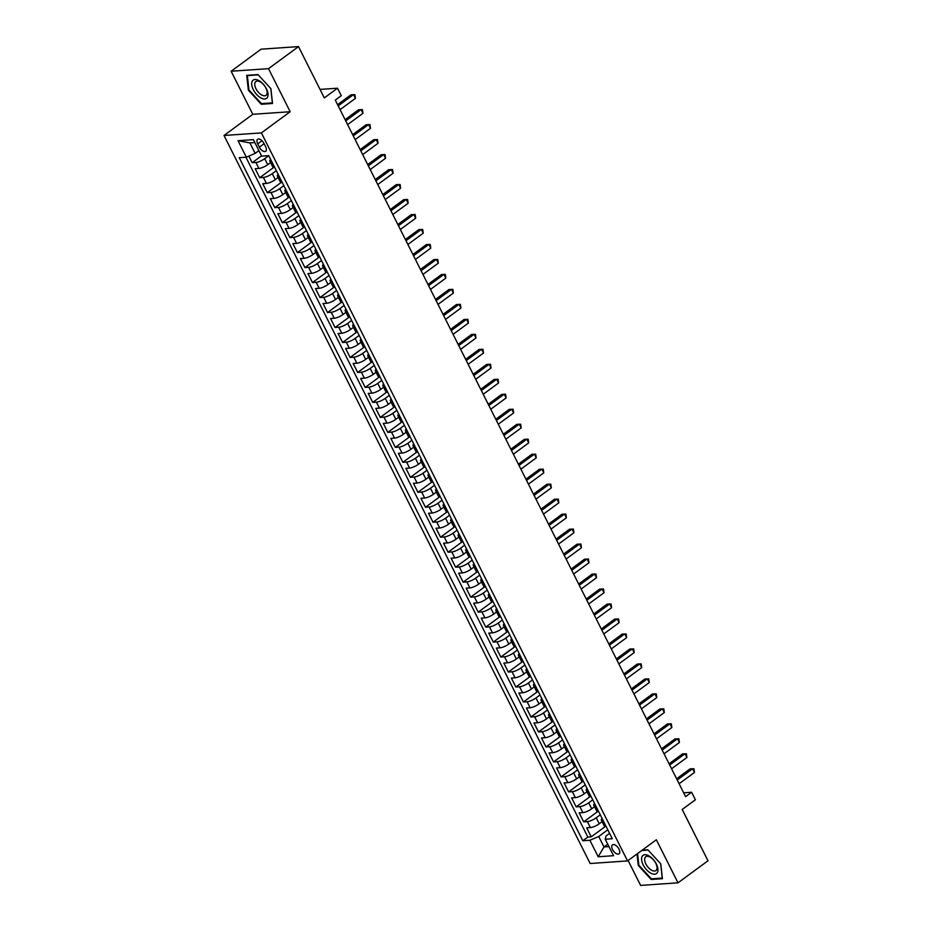 <?xml version="1.0" encoding="UTF-8"?>
<svg xmlns="http://www.w3.org/2000/svg" width="932" height="932" viewBox="0 0 932 932"><rect width="100%" height="100%" fill="white"/><g stroke="black" fill="none" stroke-linecap="round" stroke-linejoin="round"><path stroke-width="1.4" d="M618.999 849.134A5.569 2.878 -126.3 0 0 612.475 844.87A5.569 2.878 -126.3 0 0 612.534 849.576A5.569 2.878 -126.3 0 0 619.069 853.84A5.569 2.878 -126.3 0 0 618.999 849.134M628.11 860.527L640.622 885.4L678.007 882.825L707.994 860.772L682.189 809.465L695.389 799.761L691.614 792.27L683.669 792.817M224.006 135.478L590.166 863.51L627.562 860.935L261.391 132.903L224.006 135.478L252.793 114.298L290.178 111.724L268.521 68.665L231.136 71.228L252.793 114.298M231.136 71.228L261.123 49.175L298.508 46.6L324.313 97.907L337.512 88.202L320.037 89.402M268.521 68.665L298.508 46.6M248.856 156.098L252.188 162.727L261.543 155.854M270.595 162.552L267.729 164.661A6.955 1.864 153.3 0 1 258.898 168.459L255.205 168.715L259.725 177.709L273.717 167.41M278.132 177.534L275.266 179.631A6.955 1.864 -26.7 0 1 266.424 183.441L262.742 183.697L267.263 192.679L281.254 182.392M285.658 192.516L282.804 194.613A6.955 1.864 -26.7 0 1 273.961 198.423L270.28 198.679L274.8 207.661L288.792 197.374M293.196 207.487L290.341 209.595A6.955 1.864 -26.7 0 1 281.499 213.405L277.806 213.661L282.326 222.643L296.318 212.356M300.733 222.468L297.867 224.577A6.955 1.864 -26.7 0 1 289.036 228.387L285.343 228.643L289.864 237.625L303.855 227.326M308.271 237.45L305.405 239.559A6.955 1.864 -26.7 0 1 296.562 243.369L292.881 243.613L297.401 252.607L311.393 242.308M315.797 252.432L312.942 254.541A6.955 1.864 -26.7 0 1 304.1 258.339L300.407 258.595L304.927 267.589L318.93 257.29M323.334 267.414L320.468 269.511A6.955 1.864 -26.7 0 1 311.637 273.321L307.944 273.577L312.465 282.571L326.456 272.272M330.872 282.396L328.006 284.493A6.955 1.864 -26.7 0 1 319.163 288.303L315.482 288.559L320.002 297.541L333.994 287.254M338.398 297.378L335.543 299.475A6.955 1.864 -26.7 0 1 326.701 303.284L323.02 303.541L327.54 312.523L341.531 302.236M345.935 312.348L343.081 314.457A6.955 1.864 -26.7 0 1 334.238 318.266L330.545 318.523L335.066 327.505L349.057 317.206M353.473 327.33L350.607 329.439A6.955 1.864 -26.7 0 1 341.776 333.248L338.083 333.493L342.603 342.487L356.595 332.188M361.01 342.312L358.144 344.421A6.955 1.864 -26.7 0 1 349.302 348.23L345.621 348.475L350.141 357.469L364.132 347.17M368.536 357.294L365.682 359.403A6.955 1.864 -26.7 0 1 356.84 363.2L353.146 363.457L357.667 372.45L371.67 362.152M376.074 372.276L373.208 374.373A6.955 1.864 -26.7 0 1 364.377 378.182L360.684 378.439L365.204 387.421L379.196 377.134M383.611 387.258L380.745 389.355A6.955 1.864 -26.7 0 1 371.903 393.164L368.222 393.421L372.742 402.403L386.733 392.116M391.137 402.228L388.283 404.337A6.955 1.864 -26.7 0 1 379.44 408.146L375.759 408.402L380.279 417.385L394.271 407.098M398.675 417.21L395.82 419.318A6.955 1.864 -26.7 0 1 386.978 423.128L383.285 423.384L387.805 432.366L401.797 422.068M406.212 432.192L403.346 434.3A6.955 1.864 -26.7 0 1 394.516 438.11L390.823 438.355L395.343 447.348L409.334 437.05M413.75 447.174L410.884 449.282A6.955 1.864 -26.7 0 1 402.042 453.08L398.36 453.336L402.88 462.33L416.872 452.032M421.276 462.156L418.421 464.252A6.955 1.864 -26.7 0 1 409.579 468.062L405.886 468.318L410.406 477.312L424.41 467.014M428.813 477.137L425.947 479.234A6.955 1.864 -26.7 0 1 417.117 483.044L413.424 483.3L417.944 492.282L431.935 481.995M436.351 492.119L433.485 494.216A6.955 1.864 -26.7 0 1 424.643 498.026L420.961 498.282L425.481 507.264L439.473 496.977M443.877 507.09L441.022 509.198A6.955 1.864 -26.7 0 1 432.18 513.008L428.499 513.264L433.019 522.246L447.01 511.948M451.414 522.071L448.56 524.18A6.955 1.864 -26.7 0 1 439.718 527.99L436.025 528.234L440.545 537.228L454.536 526.93M458.952 537.053L456.086 539.162A6.955 1.864 -26.7 0 1 447.255 542.972L443.562 543.216L448.082 552.21L462.074 541.911M466.489 552.035L463.623 554.144A6.955 1.864 -26.7 0 1 454.781 557.942L451.1 558.198L455.62 567.192L469.612 556.893M474.015 567.017L471.161 569.114A6.955 1.864 -26.7 0 1 462.319 572.924L458.626 573.18L463.146 582.162L477.149 571.875M481.553 581.999L478.687 584.096A6.955 1.864 -26.7 0 1 469.856 587.906L466.163 588.162L470.683 597.144L484.675 586.857M489.09 596.969L486.224 599.078A6.955 1.864 -26.7 0 1 477.382 602.888L473.701 603.144L478.221 612.126L492.213 601.839M496.616 611.951L493.762 614.06A6.955 1.864 -26.7 0 1 484.92 617.869L481.238 618.126L485.758 627.108L499.75 616.809M504.154 626.933L501.3 629.042A6.955 1.864 -26.7 0 1 492.457 632.851L488.764 633.096L493.284 642.09L507.276 631.791M511.691 641.915L508.825 644.024A6.955 1.864 -26.7 0 1 499.995 647.822L496.302 648.078L500.822 657.072L514.813 646.773M519.229 656.897L516.363 658.994A6.955 1.864 -26.7 0 1 507.521 662.803L503.839 663.06L508.359 672.054L522.351 661.755M526.755 671.879L523.9 673.976A6.955 1.864 -26.7 0 1 515.058 677.785L511.365 678.042L515.885 687.024L529.889 676.737M534.292 686.861L531.426 688.958A6.955 1.864 -26.7 0 1 522.596 692.767L518.903 693.024L523.423 702.006L537.414 691.719M541.83 701.831L538.964 703.94A6.955 1.864 -26.7 0 1 530.122 707.749L526.44 708.005L530.96 716.988L544.952 706.689M549.356 716.813L546.502 718.922A6.955 1.864 -26.7 0 1 537.659 722.731L533.978 722.976L538.498 731.969L552.49 721.671M556.893 731.795L554.039 733.903A6.955 1.864 -26.7 0 1 545.197 737.713L541.504 737.958L546.024 746.951L560.015 736.653M564.431 746.777L561.565 748.885A6.955 1.864 -26.7 0 1 552.734 752.683L549.041 752.939L553.561 761.933L567.553 751.635M571.968 761.759L569.102 763.856A6.955 1.864 -26.7 0 1 560.26 767.665L556.579 767.921L561.099 776.904L575.091 766.617M579.494 776.74L576.64 778.837A6.955 1.864 -26.7 0 1 567.798 782.647L564.105 782.903L568.625 791.885L582.628 781.598M587.032 791.711L584.166 793.819A6.955 1.864 -26.7 0 1 575.335 797.629L571.642 797.885L576.162 806.867L590.154 796.58M594.569 806.693L591.703 808.801A6.955 1.864 -26.7 0 1 582.861 812.611L579.18 812.867L583.7 821.849L597.692 811.551M337.512 88.202L341.275 95.693L335.275 100.097L685.614 796.674L691.614 792.27M257.698 143.854L259.364 147.151A5.394 2.796 -126.3 0 0 265.69 151.275A5.394 2.796 -126.3 0 0 265.62 146.72L263.966 143.423A5.394 2.796 -126.3 0 0 257.64 139.287A5.394 2.796 -126.3 0 0 257.698 143.854L261.974 140.709M609.598 833.324L605.998 835.969L605.241 839.231L612.312 838.742L268.754 155.644L261.682 156.133L253.399 139.66L238.033 140.709L246.328 157.193L239.244 157.671L582.815 840.769L589.886 840.28L598.717 836.47L603.994 846.955L608.957 846.617M605.241 839.231L613.524 855.704L598.169 856.764L589.886 840.28M600.278 814.813L596.224 817.783A6.955 1.864 153.3 0 1 587.381 821.593L583.7 821.849M602.095 821.674L599.241 823.783L596.224 817.783M592.74 799.831L588.686 802.813A6.955 1.864 153.3 0 1 579.855 806.611L576.162 806.867M585.214 784.849L581.16 787.831A6.955 1.864 153.3 0 1 572.318 791.641L568.625 791.885M577.677 769.867L573.623 772.849A6.955 1.864 153.3 0 1 564.78 776.659L561.099 776.904M570.139 754.885L566.085 757.867A6.955 1.864 153.3 0 1 557.254 761.677L553.561 761.933M562.602 739.903L558.559 742.886A6.955 1.864 153.3 0 1 549.717 746.695L546.024 746.951M555.076 724.921L551.022 727.904A6.955 1.864 153.3 0 1 542.179 731.713L538.498 731.969M547.538 709.951L543.484 712.933A6.955 1.864 153.3 0 1 534.642 716.731L530.96 716.988M540.001 694.969L535.947 697.952A6.955 1.864 153.3 0 1 527.116 701.749L523.423 702.006M532.475 679.987L528.421 682.97A6.955 1.864 153.3 0 1 519.578 686.779L515.885 687.024M524.937 665.005L520.883 667.988A6.955 1.864 153.3 0 1 512.041 671.797L508.359 672.054M517.4 650.023L513.346 653.006A6.955 1.864 153.3 0 1 504.515 656.815L500.822 657.072M509.874 635.042L505.82 638.024A6.955 1.864 153.3 0 1 496.977 641.833L493.284 642.09M502.336 620.071L498.282 623.042A6.955 1.864 153.3 0 1 489.44 626.852L485.758 627.108M494.799 605.089L490.745 608.072A6.955 1.864 153.3 0 1 481.902 611.87L478.221 612.126M487.261 590.107L483.219 593.09A6.955 1.864 153.3 0 1 474.376 596.899L470.683 597.144M479.735 575.126L475.681 578.108A6.955 1.864 153.3 0 1 466.839 581.918L463.146 582.162M472.198 560.144L468.144 563.126A6.955 1.864 153.3 0 1 459.301 566.936L455.62 567.192M464.66 545.162L460.606 548.144A6.955 1.864 153.3 0 1 451.775 551.954L448.082 552.21M457.134 530.18L453.08 533.162A6.955 1.864 153.3 0 1 444.238 536.972L440.545 537.228M449.597 515.21L445.543 518.192A6.955 1.864 153.3 0 1 436.7 521.99L433.019 522.246M442.059 500.228L438.005 503.21A6.955 1.864 153.3 0 1 429.163 507.008L425.481 507.264M434.522 485.246L430.479 488.228A6.955 1.864 153.3 0 1 421.637 492.038L417.944 492.282M426.996 470.264L422.942 473.246A6.955 1.864 153.3 0 1 414.099 477.056L410.406 477.312M419.458 455.282L415.404 458.264A6.955 1.864 153.3 0 1 406.562 462.074L402.88 462.33M411.921 440.3L407.867 443.283A6.955 1.864 153.3 0 1 399.036 447.092L395.343 447.348M404.395 425.33L400.341 428.301A6.955 1.864 153.3 0 1 391.498 432.11L387.805 432.366M396.857 410.348L392.803 413.33A6.955 1.864 153.3 0 1 383.961 417.128L380.279 417.385M389.32 395.366L385.265 398.348A6.955 1.864 153.3 0 1 376.423 402.158L372.742 402.403M381.782 380.384L377.74 383.367A6.955 1.864 153.3 0 1 368.897 387.176L365.204 387.421M374.256 365.402L370.202 368.385A6.955 1.864 153.3 0 1 361.36 372.194L357.667 372.45M366.719 350.42L362.665 353.403A6.955 1.864 153.3 0 1 353.822 357.212L350.141 357.469M359.181 335.438L355.127 338.421A6.955 1.864 153.3 0 1 346.296 342.23L342.603 342.487M351.655 320.468L347.601 323.439A6.955 1.864 153.3 0 1 338.759 327.248L335.066 327.505M344.118 305.486L340.063 308.469A6.955 1.864 153.3 0 1 331.221 312.267L327.54 312.523M336.58 290.504L332.526 293.487A6.955 1.864 153.3 0 1 323.684 297.296L320.002 297.541M329.043 275.523L325 278.505A6.955 1.864 153.3 0 1 316.158 282.314L312.465 282.571M321.517 260.541L317.463 263.523A6.955 1.864 153.3 0 1 308.62 267.333L304.927 267.589M313.979 245.559L309.925 248.541A6.955 1.864 153.3 0 1 301.083 252.351L297.401 252.607M306.442 230.588L302.387 233.559A6.955 1.864 153.3 0 1 293.557 237.369L289.864 237.625M298.916 215.607L294.861 218.589A6.955 1.864 153.3 0 1 286.019 222.387L282.326 222.643M291.378 200.625L287.324 203.607A6.955 1.864 153.3 0 1 278.482 207.417L274.8 207.661M283.841 185.643L279.786 188.625A6.955 1.864 153.3 0 1 270.944 192.435L267.263 192.679M276.303 170.661L272.26 173.643A6.955 1.864 153.3 0 1 263.418 177.453L259.725 177.709M268.777 155.679L264.723 158.661A6.955 1.864 153.3 0 1 255.881 162.471L252.188 162.727M245.92 157.217L587.847 837.064L591.238 836.831L605.229 826.533M599.241 823.783A6.955 1.864 -26.7 0 1 590.399 827.593L586.717 827.837L591.238 836.831M274.66 167.376L274.253 167.41A6.955 1.864 153.3 0 1 272.831 167.003L269.826 161.015A6.955 1.864 153.3 0 1 270.618 159.337M271.643 161.387L271.235 161.411A6.955 1.864 153.3 0 1 269.826 161.015M279.181 176.369L278.773 176.393A6.955 1.864 153.3 0 1 277.352 175.997A6.955 1.864 153.3 0 1 278.144 174.319M277.352 175.997L280.369 181.985A6.955 1.864 -26.7 0 0 281.79 182.392L282.186 182.357M286.707 191.351L286.31 191.375A6.955 1.864 153.3 0 1 284.889 190.978A6.955 1.864 153.3 0 1 285.681 189.301M284.889 190.978L287.906 196.967A6.955 1.864 -26.7 0 0 289.328 197.363L289.724 197.339M294.244 206.333L293.848 206.356A6.955 1.864 153.3 0 1 292.427 205.949A6.955 1.864 153.3 0 1 293.219 204.283M292.427 205.949L295.432 211.948A6.955 1.864 -26.7 0 0 296.854 212.345L297.261 212.321M301.782 221.303L301.374 221.338A6.955 1.864 153.3 0 1 299.953 220.931A6.955 1.864 153.3 0 1 300.745 219.265M299.953 220.931L302.97 226.93A6.955 1.864 -26.7 0 0 304.391 227.326L304.799 227.303M309.319 236.285L308.911 236.32A6.955 1.864 153.3 0 1 307.49 235.912A6.955 1.864 153.3 0 1 308.282 234.235M307.49 235.912L310.507 241.901A6.955 1.864 -26.7 0 0 311.929 242.308L312.325 242.285M316.845 251.267L316.449 251.29A6.955 1.864 153.3 0 1 315.028 250.894A6.955 1.864 153.3 0 1 315.82 249.217M315.028 250.894L318.045 256.882A6.955 1.864 -26.7 0 0 319.455 257.29L319.862 257.255M324.383 266.249L323.975 266.272A6.955 1.864 153.3 0 1 322.565 265.876A6.955 1.864 153.3 0 1 323.357 264.199M322.565 265.876L325.571 271.864A6.955 1.864 -26.7 0 0 326.992 272.272L327.4 272.237M331.92 281.231L331.512 281.254A6.955 1.864 153.3 0 1 330.091 280.858A6.955 1.864 153.3 0 1 330.883 279.181M330.091 280.858L333.108 286.846A6.955 1.864 -26.7 0 0 334.53 287.242L334.926 287.219M339.446 296.213L339.05 296.236A6.955 1.864 153.3 0 1 337.629 295.828A6.955 1.864 153.3 0 1 338.421 294.163M337.629 295.828L340.646 301.828A6.955 1.864 -26.7 0 0 342.067 302.224L342.463 302.201M346.984 311.183L346.588 311.218A6.955 1.864 153.3 0 1 345.166 310.81A6.955 1.864 153.3 0 1 345.958 309.144M345.166 310.81L348.172 316.81A6.955 1.864 -26.7 0 0 349.593 317.206L350.001 317.183M354.521 326.165L354.113 326.2A6.955 1.864 153.3 0 1 352.692 325.792A6.955 1.864 153.3 0 1 353.484 324.126M352.692 325.792L355.709 331.78A6.955 1.864 -26.7 0 0 357.131 332.188L357.527 332.165M362.059 341.147L361.651 341.182A6.955 1.864 153.3 0 1 360.23 340.774A6.955 1.864 153.3 0 1 361.022 339.097M360.23 340.774L363.247 346.762A6.955 1.864 -26.7 0 0 364.668 347.17L365.064 347.135M369.585 356.129L369.188 356.152A6.955 1.864 153.3 0 1 367.767 355.756A6.955 1.864 153.3 0 1 368.559 354.078M367.767 355.756L370.785 361.744A6.955 1.864 -26.7 0 0 372.194 362.152L372.602 362.117M377.122 371.111L376.714 371.134A6.955 1.864 153.3 0 1 375.305 370.738A6.955 1.864 153.3 0 1 376.097 369.06M375.305 370.738L378.31 376.726A6.955 1.864 -26.7 0 0 379.732 377.134L380.139 377.099M384.66 386.093L384.252 386.116A6.955 1.864 153.3 0 1 382.831 385.72A6.955 1.864 153.3 0 1 383.623 384.042M382.831 385.72L385.848 391.708A6.955 1.864 -26.7 0 0 387.269 392.104L387.665 392.081M392.186 401.075L391.79 401.098A6.955 1.864 153.3 0 1 390.368 400.69A6.955 1.864 153.3 0 1 391.16 399.024M390.368 400.69L393.386 406.69A6.955 1.864 -26.7 0 0 394.807 407.086L395.203 407.063M399.723 416.045L399.327 416.08A6.955 1.864 153.3 0 1 397.906 415.672A6.955 1.864 153.3 0 1 398.698 414.006M397.906 415.672L400.911 421.672A6.955 1.864 -26.7 0 0 402.333 422.068L402.74 422.045M407.261 431.027L406.853 431.062A6.955 1.864 153.3 0 1 405.432 430.654A6.955 1.864 153.3 0 1 406.224 428.976M405.432 430.654L408.449 436.642A6.955 1.864 -26.7 0 0 409.87 437.05L410.266 437.026M414.798 446.009L414.39 446.032A6.955 1.864 153.3 0 1 412.969 445.636A6.955 1.864 153.3 0 1 413.761 443.958M412.969 445.636L415.987 451.624A6.955 1.864 -26.7 0 0 417.408 452.032L417.804 451.997M422.324 460.99L421.928 461.014A6.955 1.864 153.3 0 1 420.507 460.618A6.955 1.864 153.3 0 1 421.299 458.94M420.507 460.618L423.524 466.606A6.955 1.864 -26.7 0 0 424.934 467.014L425.342 466.979M429.862 475.972L429.454 475.996A6.955 1.864 153.3 0 1 428.044 475.6A6.955 1.864 153.3 0 1 428.837 473.922M428.044 475.6L431.05 481.588A6.955 1.864 -26.7 0 0 432.471 481.984L432.879 481.961M437.399 490.954L436.992 490.978A6.955 1.864 153.3 0 1 435.57 490.57A6.955 1.864 153.3 0 1 436.362 488.904M435.57 490.57L438.588 496.57A6.955 1.864 -26.7 0 0 440.009 496.966L440.405 496.942M444.925 505.925L444.529 505.96A6.955 1.864 153.3 0 1 443.108 505.552A6.955 1.864 153.3 0 1 443.9 503.886M443.108 505.552L446.125 511.552A6.955 1.864 -26.7 0 0 447.546 511.948L447.942 511.924M452.463 520.906L452.067 520.941A6.955 1.864 153.3 0 1 450.645 520.534A6.955 1.864 153.3 0 1 451.438 518.868M450.645 520.534L453.651 526.522A6.955 1.864 -26.7 0 0 455.072 526.93L455.48 526.906M460 535.888L459.593 535.923A6.955 1.864 153.3 0 1 458.171 535.516A6.955 1.864 153.3 0 1 458.963 533.838M458.171 535.516L461.189 541.504A6.955 1.864 -26.7 0 0 462.61 541.911L463.006 541.876M467.538 550.87L467.13 550.894A6.955 1.864 153.3 0 1 465.709 550.497A6.955 1.864 153.3 0 1 466.501 548.82M465.709 550.497L468.726 556.486A6.955 1.864 -26.7 0 0 470.147 556.893L470.543 556.858M475.064 565.852L474.668 565.875A6.955 1.864 153.3 0 1 473.246 565.479A6.955 1.864 153.3 0 1 474.038 563.802M473.246 565.479L476.264 571.467A6.955 1.864 -26.7 0 0 477.673 571.875L478.081 571.84M482.601 580.834L482.193 580.857A6.955 1.864 153.3 0 1 480.784 580.461A6.955 1.864 153.3 0 1 481.576 578.784M480.784 580.461L483.79 586.449A6.955 1.864 -26.7 0 0 485.211 586.845L485.619 586.822M490.139 595.816L489.731 595.839A6.955 1.864 153.3 0 1 488.31 595.432A6.955 1.864 153.3 0 1 489.102 593.766M488.31 595.432L491.327 601.431A6.955 1.864 -26.7 0 0 492.748 601.827L493.145 601.804M497.665 610.786L497.269 610.821A6.955 1.864 153.3 0 1 495.847 610.413A6.955 1.864 153.3 0 1 496.64 608.747M495.847 610.413L498.865 616.413A6.955 1.864 -26.7 0 0 500.286 616.809L500.682 616.786M505.202 625.768L504.806 625.803A6.955 1.864 153.3 0 1 503.385 625.395A6.955 1.864 153.3 0 1 504.177 623.718M503.385 625.395L506.391 631.383A6.955 1.864 -26.7 0 0 507.812 631.791L508.22 631.768M512.74 640.75L512.332 640.773A6.955 1.864 153.3 0 1 510.911 640.377A6.955 1.864 153.3 0 1 511.703 638.7M510.911 640.377L513.928 646.365A6.955 1.864 -26.7 0 0 515.349 646.773L515.745 646.738M520.277 655.732L519.87 655.755A6.955 1.864 153.3 0 1 518.448 655.359A6.955 1.864 153.3 0 1 519.24 653.682M518.448 655.359L521.466 661.347A6.955 1.864 -26.7 0 0 522.887 661.755L523.283 661.72M527.803 670.714L527.407 670.737A6.955 1.864 153.3 0 1 525.986 670.341A6.955 1.864 153.3 0 1 526.778 668.663M525.986 670.341L528.992 676.329A6.955 1.864 -26.7 0 0 530.413 676.725L530.821 676.702M535.341 685.696L534.933 685.719A6.955 1.864 153.3 0 1 533.523 685.311A6.955 1.864 153.3 0 1 534.316 683.645M533.523 685.311L536.529 691.311A6.955 1.864 -26.7 0 0 537.95 691.707L538.358 691.684M542.878 700.666L542.471 700.701A6.955 1.864 153.3 0 1 541.049 700.293A6.955 1.864 153.3 0 1 541.841 698.627M541.049 700.293L544.067 706.293A6.955 1.864 -26.7 0 0 545.488 706.689L545.884 706.666M550.404 715.648L550.008 715.683A6.955 1.864 153.3 0 1 548.587 715.275A6.955 1.864 153.3 0 1 549.379 713.609M548.587 715.275L551.604 721.263A6.955 1.864 -26.7 0 0 553.025 721.671L553.422 721.648M557.942 730.63L557.546 730.665A6.955 1.864 153.3 0 1 556.124 730.257A6.955 1.864 153.3 0 1 556.917 728.579M556.124 730.257L559.13 736.245A6.955 1.864 -26.7 0 0 560.551 736.653L560.959 736.618M565.479 745.612L565.072 745.635A6.955 1.864 153.3 0 1 563.65 745.239A6.955 1.864 153.3 0 1 564.442 743.561M563.65 745.239L566.668 751.227A6.955 1.864 -26.7 0 0 568.089 751.635L568.485 751.6M573.017 760.594L572.609 760.617A6.955 1.864 153.3 0 1 571.188 760.221A6.955 1.864 153.3 0 1 571.98 758.543M571.188 760.221L574.205 766.209A6.955 1.864 -26.7 0 0 575.627 766.617L576.023 766.582M580.543 775.575L580.147 775.599A6.955 1.864 153.3 0 1 578.725 775.203A6.955 1.864 153.3 0 1 579.518 773.525M578.725 775.203L581.731 781.191A6.955 1.864 -26.7 0 0 583.152 781.587L583.56 781.564M588.08 790.557L587.673 790.581A6.955 1.864 153.3 0 1 586.263 790.173A6.955 1.864 153.3 0 1 587.055 788.507M586.263 790.173L589.269 796.173A6.955 1.864 -26.7 0 0 590.69 796.569L591.098 796.545M595.618 805.528L595.21 805.563A6.955 1.864 153.3 0 1 593.789 805.155A6.955 1.864 153.3 0 1 594.581 803.489M593.789 805.155L596.806 811.155A6.955 1.864 -26.7 0 0 598.227 811.551L598.624 811.527M603.144 820.51L602.748 820.544A6.955 1.864 153.3 0 1 601.326 820.137A6.955 1.864 153.3 0 1 602.119 818.459M601.326 820.137L604.344 826.125A6.955 1.864 -26.7 0 0 605.765 826.533L606.161 826.509M254.855 142.549L249.893 142.899L255.158 153.384L246.328 157.193M258.91 150.623L255.158 153.384M290.178 111.724L261.391 132.903M678.007 882.825L656.349 839.767L627.562 860.935M607.746 844.206L603.994 846.955L598.169 856.764M607.815 829.783L598.717 836.47M587.847 837.064L582.815 840.769M249.893 142.899L238.033 140.709M248.366 90.194L261.263 104.267L272.517 103.487L270.886 88.645L257.978 74.572L246.724 75.352L248.366 90.194L248.926 89.775M636.999 853.992L638.257 865.42L651.153 879.482L662.419 878.713L660.776 863.871L647.88 849.798L642.171 850.194M262.195 103.569L261.263 104.267M652.097 878.794L651.153 879.482M338.188 105.899L353.531 94.61L355.418 98.361L340.075 109.638M337.57 104.664L351.003 94.784L354.894 94.645L355.418 98.361M266.435 88.796A11.312 5.848 -126.3 0 0 254.96 79.511A11.312 5.848 -126.3 0 0 253.294 89.693A11.312 5.848 -126.3 0 0 264.758 98.978A11.312 5.848 -126.3 0 0 266.435 88.796M265.923 88.097A8.563 4.427 -126.3 0 0 255.881 81.538A8.563 4.427 -126.3 0 0 255.985 88.785A8.563 4.427 -126.3 0 0 266.028 95.332A8.563 4.427 -126.3 0 0 265.923 88.097M270.781 88.528L272.365 102.87L261.449 103.627L248.949 89.996L247.364 75.609L258.246 74.863M648.8 855.809A11.312 5.848 -126.3 0 0 641.624 859.991A11.312 5.848 -126.3 0 0 650.711 873.121A11.312 5.848 -126.3 0 0 657.899 868.939A11.312 5.848 -126.3 0 0 648.8 855.809M650.128 857.102A8.563 4.427 -126.3 0 0 645.771 856.764A8.563 4.427 -126.3 0 0 645.527 863.242A8.563 4.427 -126.3 0 0 651.573 870.22A8.563 4.427 -126.3 0 0 655.93 870.558A8.563 4.427 -126.3 0 0 656.175 864.081A8.563 4.427 -126.3 0 0 650.128 857.102M662.337 878.037L651.352 878.841L638.851 865.211L637.558 853.584M641.717 850.532L648.136 850.089M660.672 863.754L662.256 878.095M345.725 120.88L361.068 109.592L362.944 113.343L347.613 124.62M345.108 119.646L358.54 109.766L362.432 109.626L362.944 113.343M353.263 135.862L368.594 124.573L370.482 128.325L355.15 139.602M352.645 134.627L366.078 124.748L369.969 124.608L370.482 128.325M360.8 150.844L376.132 139.555L378.019 143.295L362.676 154.584M360.171 149.609L373.604 139.73L377.495 139.579L378.019 143.295M368.326 165.814L383.669 154.537L385.557 158.277L370.214 169.566M367.709 164.591L381.141 154.712L385.033 154.561L385.557 158.277M375.864 180.796L391.207 169.519L393.083 173.259L377.751 184.548M375.247 179.573L388.679 169.694L392.57 169.542L393.083 173.259M383.402 195.778L398.733 184.501L400.62 188.241L385.277 199.53M382.784 194.555L396.205 184.664L400.108 184.524L400.62 188.241M390.927 210.76L406.27 199.471L408.158 203.223L392.815 214.5M390.31 209.525L403.742 199.646L407.633 199.506L408.158 203.223M398.465 225.742L413.808 214.453L415.684 218.205L400.352 229.482M397.848 224.507L411.28 214.628L415.171 214.488L415.684 218.205M406.002 240.724L421.334 229.435L423.221 233.186L407.89 244.464M405.385 239.489L418.817 229.61L422.709 229.47L423.221 233.186M413.54 255.706L428.871 244.417L430.759 248.157L415.416 259.445M412.911 254.471L426.343 244.592L430.235 244.44L430.759 248.157M421.066 270.676L436.409 259.399L438.296 263.139L422.953 274.427M420.448 269.453L433.881 259.574L437.772 259.422L438.296 263.139M428.603 285.658L443.947 274.381L445.822 278.12L430.491 289.409M427.986 284.435L441.418 274.556L445.31 274.404L445.822 278.12M436.141 300.64L451.472 289.351L453.36 293.102L438.017 304.391M435.524 299.405L448.944 289.526L452.847 289.386L453.36 293.102M443.667 315.622L459.01 304.333L460.897 308.084L445.554 319.361M443.05 314.387L456.482 304.508L460.373 304.368L460.897 308.084M451.205 330.604L466.548 319.315L468.423 323.066L453.092 334.343M450.587 329.369L464.02 319.49L467.911 319.35L468.423 323.066M458.742 345.586L474.073 334.297L475.961 338.036L460.629 349.325M458.125 344.351L471.557 334.472L475.448 334.32L475.961 338.036M466.28 360.556L481.611 349.279L483.498 353.018L468.155 364.307M465.651 359.333L479.083 349.453L482.974 349.302L483.498 353.018M473.805 375.538L489.149 364.261L491.036 368L475.693 379.289M473.188 374.315L486.62 364.435L490.512 364.284L491.036 368M481.343 390.52L496.686 379.242L498.562 382.982L483.23 394.271M480.726 389.296L494.158 379.406L498.049 379.266L498.562 382.982M488.881 405.502L504.212 394.213L506.099 397.964L490.756 409.241M488.263 404.267L501.684 394.387L505.587 394.248L506.099 397.964M496.407 420.483L511.75 409.195L513.637 412.946L498.294 424.223M495.789 419.249L509.222 409.369L513.113 409.23L513.637 412.946M503.944 435.465L519.287 424.177L521.163 427.928L505.831 439.205M503.327 434.23L516.759 424.351L520.65 424.211L521.163 427.928M511.482 450.447L526.813 439.158L528.7 442.898L513.369 454.187M510.864 449.212L524.297 439.333L528.188 439.182L528.7 442.898M519.019 465.418L534.351 454.14L536.238 457.88L520.895 469.169M518.39 464.194L531.822 454.315L535.714 454.164L536.238 457.88M526.545 480.399L541.888 469.122L543.775 472.862L528.432 484.151M525.928 479.176L539.36 469.297L543.251 469.146L543.775 472.862M534.083 495.381L549.426 484.092L551.301 487.844L535.97 499.133M533.465 494.146L546.898 484.267L550.789 484.127L551.301 487.844M541.62 510.363L556.952 499.074L558.839 502.826L543.496 514.103M541.003 509.128L554.423 499.249L558.326 499.109L558.839 502.826M549.146 525.345L564.489 514.056L566.376 517.808L551.033 529.085M548.529 524.11L561.961 514.231L565.852 514.091L566.376 517.808M556.684 540.327L572.027 529.038L573.902 532.778L558.571 544.067M556.066 539.092L569.499 529.213L573.39 529.061L573.902 532.778M564.221 555.297L579.553 544.02L581.44 547.76L566.108 559.049M563.604 554.074L577.036 544.195L580.927 544.043L581.44 547.76M571.759 570.279L587.09 559.002L588.977 562.742L573.634 574.03M571.13 569.056L584.562 559.177L588.453 559.025L588.977 562.742M579.285 585.261L594.628 573.984L596.515 577.723L581.172 589.012M578.667 584.038L592.1 574.147L595.991 574.007L596.515 577.723M586.822 600.243L602.165 588.954L604.041 592.705L588.709 603.983M586.205 599.008L599.637 589.129L603.528 588.989L604.041 592.705M594.36 615.225L609.691 603.936L611.578 607.687L596.235 618.964M593.742 613.99L607.163 604.111L611.066 603.971L611.578 607.687M601.886 630.207L617.229 618.918L619.116 622.669L603.773 633.946M601.268 628.972L614.701 619.093L618.592 618.953L619.116 622.669M609.423 645.189L624.766 633.9L626.642 637.639L611.31 648.928M608.806 643.954L622.238 634.075L626.129 633.923L626.642 637.639M616.961 660.159L632.292 648.882L634.179 652.621L618.836 663.91M616.343 658.936L629.776 649.056L633.667 648.905L634.179 652.621M624.498 675.141L639.83 663.864L641.717 667.603L626.374 678.892M623.869 673.918L637.302 664.038L641.193 663.887L641.717 667.603M632.024 690.123L647.367 678.834L649.255 682.585L633.911 693.874M631.407 688.899L644.839 679.009L648.73 678.869L649.255 682.585M639.562 705.105L654.905 693.816L656.78 697.567L641.449 708.844M638.944 703.87L652.377 693.991L656.268 693.851L656.78 697.567M647.099 720.087L662.431 708.798L664.318 712.549L648.975 723.826M646.482 718.852L659.903 708.972L663.805 708.833L664.318 712.549M654.625 735.068L669.968 723.78L671.856 727.519L656.512 738.808M654.008 733.833L667.44 723.954L671.331 723.803L671.856 727.519M662.163 750.039L677.506 738.761L679.381 742.501L664.05 753.79M661.545 748.815L674.978 738.936L678.869 738.785L679.381 742.501M669.7 765.021L685.032 753.743L686.919 757.483L671.576 768.772M669.083 763.797L682.515 753.918L686.406 753.767L686.919 757.483M677.238 780.002L692.569 768.725L694.457 772.465L679.113 783.754M676.609 778.779L690.041 768.888L693.932 768.749L694.457 772.465M591.703 808.801L588.686 802.813M584.166 793.819L581.16 787.831M576.64 778.837L573.623 772.849M569.102 763.856L566.085 757.867M561.565 748.885L558.559 742.886M554.039 733.903L551.022 727.904M546.502 718.922L543.484 712.933M538.964 703.94L535.947 697.952M531.426 688.958L528.421 682.97M523.9 673.976L520.883 667.988M516.363 658.994L513.346 653.006M508.825 644.024L505.82 638.024M501.3 629.042L498.282 623.042M493.762 614.06L490.745 608.072M486.224 599.078L483.219 593.09M478.687 584.096L475.681 578.108M471.161 569.114L468.144 563.126M463.623 554.144L460.606 548.144M456.086 539.162L453.08 533.162M448.56 524.18L445.543 518.192M441.022 509.198L438.005 503.21M433.485 494.216L430.479 488.228M425.947 479.234L422.942 473.246M418.421 464.252L415.404 458.264M410.884 449.282L407.867 443.283M403.346 434.3L400.341 428.301M395.82 419.318L392.803 413.33M388.283 404.337L385.265 398.348M380.745 389.355L377.74 383.367M373.208 374.373L370.202 368.385M365.682 359.403L362.665 353.403M358.144 344.421L355.127 338.421M350.607 329.439L347.601 323.439M343.081 314.457L340.063 308.469M335.543 299.475L332.526 293.487M328.006 284.493L325 278.505M320.468 269.511L317.463 263.523M312.942 254.541L309.925 248.541M305.405 239.559L302.387 233.559M297.867 224.577L294.861 218.589M290.341 209.595L287.324 203.607M282.804 194.613L279.786 188.625M275.266 179.631L272.26 173.643M267.729 164.661L264.723 158.661M258.898 168.459L255.881 162.471M590.399 827.593L587.381 821.593M582.861 812.611L579.855 806.611M575.335 797.629L572.318 791.641M567.798 782.647L564.78 776.659M560.26 767.665L557.254 761.677M552.734 752.683L549.717 746.695M545.197 737.713L542.179 731.713M537.659 722.731L534.642 716.731M530.122 707.749L527.116 701.749M522.596 692.767L519.578 686.779M515.058 677.785L512.041 671.797M507.521 662.803L504.515 656.815M499.995 647.822L496.977 641.833M492.457 632.851L489.44 626.852M484.92 617.869L481.902 611.87M477.382 602.888L474.376 596.899M469.856 587.906L466.839 581.918M462.319 572.924L459.301 566.936M454.781 557.942L451.775 551.954M447.255 542.972L444.238 536.972M439.718 527.99L436.7 521.99M432.18 513.008L429.163 507.008M424.643 498.026L421.637 492.038M417.117 483.044L414.099 477.056M409.579 468.062L406.562 462.074M402.042 453.08L399.036 447.092M394.516 438.11L391.498 432.11M386.978 423.128L383.961 417.128M379.44 408.146L376.423 402.158M371.903 393.164L368.897 387.176M364.377 378.182L361.36 372.194M356.84 363.2L353.822 357.212M349.302 348.23L346.296 342.23M341.776 333.248L338.759 327.248M334.238 318.266L331.221 312.267M326.701 303.284L323.684 297.296M319.163 288.303L316.158 282.314M311.637 273.321L308.62 267.333M304.1 258.339L301.083 252.351M296.562 243.369L293.557 237.369M289.036 228.387L286.019 222.387M281.499 213.405L278.482 207.417M273.961 198.423L270.944 192.435M266.424 183.441L263.418 177.453M274.253 167.41L271.235 161.411M281.79 182.392L278.773 176.393M289.328 197.363L286.31 191.375M296.854 212.345L293.848 206.356M304.391 227.326L301.374 221.338M311.929 242.308L308.911 236.32M319.455 257.29L316.449 251.29M326.992 272.272L323.975 266.272M334.53 287.242L331.512 281.254M342.067 302.224L339.05 296.236M349.593 317.206L346.588 311.218M357.131 332.188L354.113 326.2M364.668 347.17L361.651 341.182M372.194 362.152L369.188 356.152M379.732 377.134L376.714 371.134M387.269 392.104L384.252 386.116M394.807 407.086L391.79 401.098M402.333 422.068L399.327 416.08M409.87 437.05L406.853 431.062M417.408 452.032L414.39 446.032M424.934 467.014L421.928 461.014M432.471 481.984L429.454 475.996M440.009 496.966L436.992 490.978M447.546 511.948L444.529 505.96M455.072 526.93L452.067 520.941M462.61 541.911L459.593 535.923M470.147 556.893L467.13 550.894M477.673 571.875L474.668 565.875M485.211 586.845L482.193 580.857M492.748 601.827L489.731 595.839M500.286 616.809L497.269 610.821M507.812 631.791L504.806 625.803M515.349 646.773L512.332 640.773M522.887 661.755L519.87 655.755M530.413 676.725L527.407 670.737M537.95 691.707L534.933 685.719M545.488 706.689L542.471 700.701M553.025 721.671L550.008 715.683M560.551 736.653L557.546 730.665M568.089 751.635L565.072 745.635M575.627 766.617L572.609 760.617M583.152 781.587L580.147 775.599M590.69 796.569L587.673 790.581M598.227 811.551L595.21 805.563M605.765 826.533L602.748 820.544M264.094 143.668L259.364 147.151"/></g></svg>
